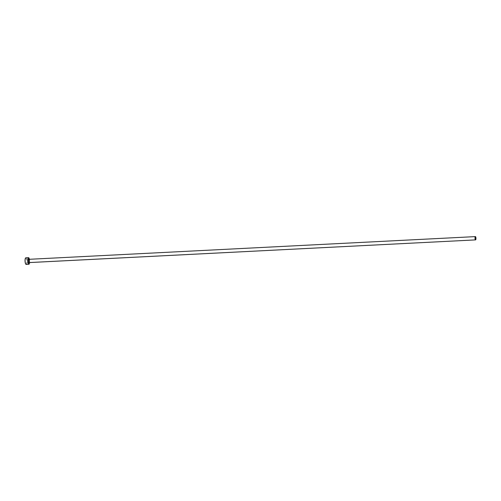 <?xml version="1.0" encoding="UTF-8"?>
<svg xmlns="http://www.w3.org/2000/svg" width="501" height="501" viewBox="0 0 501 501"><rect width="100%" height="100%" fill="white"/><g stroke="black" fill="none" stroke-linecap="round" stroke-linejoin="round"><path stroke-width="0.38" stroke-dasharray="2.5 1.88" d="M28.532 259.355L475.38 236.61M26.19 264.39A3.288 0.933 87.1 0 0 26.929 261.065A3.288 0.933 87.1 0 0 25.858 257.827L28.494 257.696M29.415 259.293A3.288 0.933 -92.9 0 1 29.584 262.574M29.546 262.843L29.396 259.192M28.626 259.33L29.158 261.002L28.764 262.612A1.641 0.47 87.1 0 0 29.158 260.946A1.641 0.47 87.1 0 0 28.626 259.33M26.133 264.39L26.753 263.47L26.935 261.165L26.403 258.41L25.676 257.877"/><path stroke-width="0.75" d="M28.851 262.587L475.543 239.891A1.641 0.47 -92.9 0 1 475.011 238.251A1.641 0.47 -92.9 0 1 475.393 236.61L28.626 259.33A1.641 0.47 87.1 0 0 28.607 259.33A1.641 0.47 87.1 0 0 28.225 260.971A1.641 0.47 87.1 0 0 28.764 262.612L28.225 260.946L28.626 259.33L475.393 236.61A1.641 0.47 -92.9 0 1 475.411 236.61A1.641 0.47 -92.9 0 1 475.944 238.251A1.641 0.47 -92.9 0 1 475.562 239.891A1.641 0.47 -92.9 0 1 475.543 239.891L28.764 262.612A1.641 0.47 87.1 0 0 28.776 262.612A1.641 0.47 87.1 0 0 28.789 262.612L475.562 239.891M28.494 257.696L25.858 257.827A3.288 0.933 87.1 0 0 25.827 257.827A3.288 0.933 87.1 0 0 25.063 261.102A3.288 0.933 87.1 0 0 26.133 264.39L28.833 264.252A3.288 0.933 -92.9 0 1 27.755 260.971A3.288 0.933 -92.9 0 1 28.526 257.689A3.288 0.933 -92.9 0 1 28.557 257.689A3.288 0.933 -92.9 0 1 29.415 259.293M25.858 257.827L25.238 258.748L25.056 261.052L25.432 263.388L26.133 264.39A3.288 0.933 87.1 0 0 26.165 264.39A3.288 0.933 87.1 0 0 26.19 264.39L28.858 264.252A3.288 0.933 -92.9 0 1 28.833 264.252L26.315 264.34M29.584 262.574A3.288 0.933 -92.9 0 1 28.858 264.252M29.503 259.769L28.926 257.965L28.375 257.746L27.755 260.915L28.645 264.177L29.327 263.733L29.609 262.28M475.543 239.891L475.944 238.276L475.411 236.61L475.011 238.219L475.543 239.891M25.827 257.827L28.526 257.689"/></g></svg>
